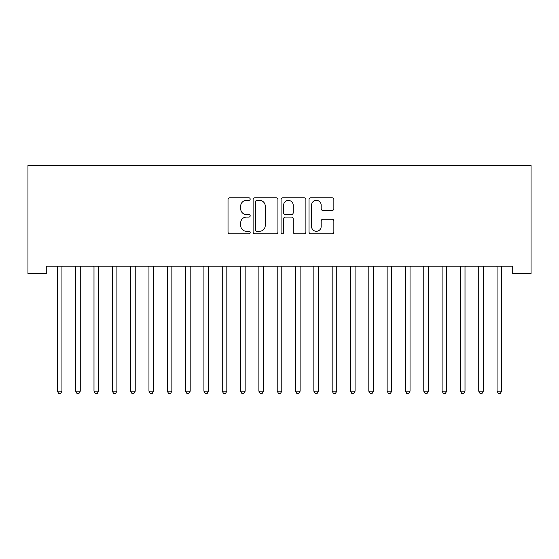 <?xml version="1.0" encoding="UTF-8"?>
<svg xmlns="http://www.w3.org/2000/svg" width="559" height="559" viewBox="0 0 559 559"><rect width="100%" height="100%" fill="white"/><g stroke="black" fill="none" stroke-linecap="round" stroke-linejoin="round"><path stroke-width="0.84" d="M250.187 199.088A1.258 1.258 0 0 0 248.93 197.83L229.819 197.83A1.796 1.796 0 0 0 228.023 199.633L228.023 231.999A1.796 1.796 0 0 0 229.819 233.802L248.93 233.802A1.258 1.258 0 0 0 250.187 232.537A1.258 1.258 0 0 0 248.93 231.279L246.456 231.279A5.758 5.758 0 0 1 240.698 225.529L240.698 222.831A5.758 5.758 0 0 1 246.456 217.074L248.93 217.074A1.258 1.258 0 0 0 250.187 215.816A1.258 1.258 0 0 0 248.93 214.558L246.456 214.558A5.758 5.758 0 0 1 240.698 208.8L240.698 206.103A5.758 5.758 0 0 1 246.456 200.353L248.93 200.353A1.258 1.258 0 0 0 250.187 199.088M332.06 210.512A1.796 1.796 0 0 0 333.856 208.71L333.856 199.633A1.796 1.796 0 0 0 332.06 197.83L310.839 197.83A1.796 1.796 0 0 0 309.036 199.633L309.036 231.999A1.796 1.796 0 0 0 310.839 233.802L332.06 233.802A1.796 1.796 0 0 0 333.856 231.999L333.856 221.029A1.796 1.796 0 0 0 332.06 219.233L322.976 219.233A1.796 1.796 0 0 0 321.173 221.029L321.173 226.472A4.807 4.807 0 0 1 316.366 231.279A4.807 4.807 0 0 1 311.559 226.472L311.559 205.16A4.807 4.807 0 0 1 316.366 200.353A4.807 4.807 0 0 1 321.173 205.16L321.173 208.71A1.796 1.796 0 0 0 322.976 210.512L332.06 210.512M512.729 266.196L46.271 266.196L46.271 273.526L27.95 273.526L27.95 165.429L531.05 165.429L531.05 273.526L512.729 273.526L512.729 266.196M277.928 199.633A1.796 1.796 0 0 0 276.125 197.83L254.911 197.83A1.796 1.796 0 0 0 253.108 199.633L253.108 231.999A1.796 1.796 0 0 0 254.911 233.802L276.125 233.802A1.796 1.796 0 0 0 277.928 231.999L277.928 199.633M282.875 197.83L304.089 197.83A1.796 1.796 0 0 1 305.892 199.633L305.892 231.999A1.796 1.796 0 0 1 304.089 233.802L295.012 233.802A1.796 1.796 0 0 1 293.209 231.999L293.209 218.869A1.796 1.796 0 0 0 291.414 217.074L285.39 217.074A1.796 1.796 0 0 0 283.595 218.869L283.595 232.537A1.258 1.258 0 0 1 282.33 233.802A1.258 1.258 0 0 1 281.072 232.537L281.072 199.633A1.796 1.796 0 0 1 282.875 197.83M256.888 200.353A1.258 1.258 0 0 0 255.624 201.61L255.624 230.022A1.258 1.258 0 0 0 256.888 231.279L259.495 231.279A5.758 5.758 0 0 0 265.245 225.529L265.245 206.103A5.758 5.758 0 0 0 259.495 200.353L256.888 200.353M293.209 205.251A4.807 4.807 0 0 0 288.402 200.436A4.807 4.807 0 0 0 283.595 205.251L283.595 212.755A1.796 1.796 0 0 0 285.39 214.558L291.414 214.558A1.796 1.796 0 0 0 293.209 212.755L293.209 205.251M61.937 267.153A1.831 1.831 0 0 1 62.07 266.468A1.831 1.831 0 0 0 61.937 267.153L61.937 391.188L57.353 391.188L57.353 267.153A1.831 1.831 0 0 0 57.221 266.468L57.116 266.196M61.937 391.188L60.561 393.571L58.73 393.571L57.353 391.188M80.258 267.153A1.831 1.831 0 0 1 80.391 266.468A1.831 1.831 0 0 0 80.258 267.153L80.258 391.188L75.675 391.188L75.675 267.153A1.831 1.831 0 0 0 75.542 266.468L75.437 266.196M98.58 267.153A1.831 1.831 0 0 1 98.712 266.468A1.831 1.831 0 0 0 98.58 267.153L98.58 391.188L93.996 391.188L93.996 267.153A1.831 1.831 0 0 0 93.863 266.468L93.758 266.196M80.258 391.188L78.882 393.571L77.051 393.571L75.675 391.188M98.58 391.188L97.203 393.571L95.372 393.571L93.996 391.188M116.901 267.153A1.831 1.831 0 0 1 117.034 266.468A1.831 1.831 0 0 0 116.901 267.153L116.901 391.188L112.317 391.188L112.317 267.153A1.831 1.831 0 0 0 112.184 266.468L112.079 266.196M135.222 267.153A1.831 1.831 0 0 1 135.355 266.468A1.831 1.831 0 0 0 135.222 267.153L135.222 391.188L130.638 391.188L130.638 267.153A1.831 1.831 0 0 0 130.506 266.468L130.401 266.196M116.901 391.188L115.524 393.571L113.694 393.571L112.317 391.188M135.222 391.188L133.846 393.571L132.015 393.571L130.638 391.188M153.781 266.196L153.676 266.468A1.831 1.831 0 0 0 153.543 267.153L153.543 391.188L148.96 391.188L148.96 267.153A1.831 1.831 0 0 0 148.827 266.468L148.722 266.196M153.543 391.188L152.167 393.571L150.336 393.571L148.96 391.188M172.102 266.196L171.997 266.468A1.831 1.831 0 0 0 171.865 267.153L171.865 391.188L167.281 391.188L167.281 267.153A1.831 1.831 0 0 0 167.148 266.468L167.043 266.196M171.865 391.188L170.488 393.571L168.657 393.571L167.281 391.188M190.423 266.196L190.319 266.468A1.831 1.831 0 0 0 190.186 267.153L190.186 391.188L185.602 391.188L185.602 267.153A1.831 1.831 0 0 0 185.469 266.468L185.364 266.196M190.186 391.188L188.809 393.571L186.979 393.571L185.602 391.188M208.507 267.153A1.831 1.831 0 0 1 208.64 266.468A1.831 1.831 0 0 0 208.507 267.153L208.507 391.188L203.923 391.188L203.923 267.153A1.831 1.831 0 0 0 203.79 266.468L203.686 266.196M208.507 391.188L207.13 393.571L205.3 393.571L203.923 391.188M226.828 267.153A1.831 1.831 0 0 1 226.961 266.468A1.831 1.831 0 0 0 226.828 267.153L226.828 391.188L222.244 391.188L222.244 267.153A1.831 1.831 0 0 0 222.112 266.468L222.007 266.196M226.828 391.188L225.452 393.571L223.621 393.571L222.244 391.188M245.149 267.153A1.831 1.831 0 0 1 245.282 266.468A1.831 1.831 0 0 0 245.149 267.153L245.149 391.188L240.566 391.188L240.566 267.153A1.831 1.831 0 0 0 240.433 266.468L240.328 266.196M245.149 391.188L243.773 393.571L241.942 393.571L240.566 391.188M263.471 267.153A1.831 1.831 0 0 1 263.603 266.468A1.831 1.831 0 0 0 263.471 267.153L263.471 391.188L258.887 391.188L258.887 267.153A1.831 1.831 0 0 0 258.754 266.468L258.649 266.196M263.471 391.188L262.094 393.571L260.263 393.571L258.887 391.188M281.792 267.153A1.831 1.831 0 0 1 281.925 266.468A1.831 1.831 0 0 0 281.792 267.153L281.792 391.188L277.208 391.188L277.208 267.153A1.831 1.831 0 0 0 277.075 266.468L276.971 266.196M281.792 391.188L280.415 393.571L278.585 393.571L277.208 391.188M300.113 267.153A1.831 1.831 0 0 1 300.246 266.468A1.831 1.831 0 0 0 300.113 267.153L300.113 391.188L295.529 391.188L295.529 267.153A1.831 1.831 0 0 0 295.397 266.468L295.292 266.196M300.113 391.188L298.737 393.571L296.906 393.571L295.529 391.188M318.434 267.153A1.831 1.831 0 0 1 318.567 266.468A1.831 1.831 0 0 0 318.434 267.153L318.434 391.188L313.851 391.188L313.851 267.153A1.831 1.831 0 0 0 313.718 266.468L313.613 266.196M318.434 391.188L317.058 393.571L315.227 393.571L313.851 391.188M336.756 267.153A1.831 1.831 0 0 1 336.888 266.468A1.831 1.831 0 0 0 336.756 267.153L336.756 391.188L332.172 391.188L332.172 267.153A1.831 1.831 0 0 0 332.039 266.468L331.934 266.196M336.756 391.188L335.379 393.571L333.548 393.571L332.172 391.188M355.077 267.153A1.831 1.831 0 0 1 355.21 266.468A1.831 1.831 0 0 0 355.077 267.153L355.077 391.188L350.493 391.188L350.493 267.153A1.831 1.831 0 0 0 350.36 266.468L350.255 266.196M355.077 391.188L353.7 393.571L351.87 393.571L350.493 391.188M373.398 267.153A1.831 1.831 0 0 1 373.531 266.468A1.831 1.831 0 0 0 373.398 267.153L373.398 391.188L368.814 391.188L368.814 267.153A1.831 1.831 0 0 0 368.681 266.468L368.577 266.196M373.398 391.188L372.021 393.571L370.191 393.571L368.814 391.188M391.719 267.153A1.831 1.831 0 0 1 391.852 266.468A1.831 1.831 0 0 0 391.719 267.153L391.719 391.188L387.135 391.188L387.135 267.153A1.831 1.831 0 0 0 387.003 266.468L386.898 266.196M391.719 391.188L390.343 393.571L388.512 393.571L387.135 391.188M410.04 267.153A1.831 1.831 0 0 1 410.173 266.468A1.831 1.831 0 0 0 410.04 267.153L410.04 391.188L405.457 391.188L405.457 267.153A1.831 1.831 0 0 0 405.324 266.468L405.219 266.196M410.04 391.188L408.664 393.571L406.833 393.571L405.457 391.188M428.362 267.153A1.831 1.831 0 0 1 428.494 266.468A1.831 1.831 0 0 0 428.362 267.153L428.362 391.188L423.778 391.188L423.778 267.153A1.831 1.831 0 0 0 423.645 266.468L423.54 266.196M428.362 391.188L426.985 393.571L425.154 393.571L423.778 391.188M446.921 266.196L446.816 266.468A1.831 1.831 0 0 0 446.683 267.153L446.683 391.188L442.099 391.188L442.099 267.153A1.831 1.831 0 0 0 441.966 266.468L441.862 266.196M446.683 391.188L445.306 393.571L443.476 393.571L442.099 391.188M465.004 267.153A1.831 1.831 0 0 1 465.137 266.468A1.831 1.831 0 0 0 465.004 267.153L465.004 391.188L460.42 391.188L460.42 267.153A1.831 1.831 0 0 0 460.288 266.468L460.183 266.196M465.004 391.188L463.628 393.571L461.797 393.571L460.42 391.188M483.325 267.153A1.831 1.831 0 0 1 483.458 266.468A1.831 1.831 0 0 0 483.325 267.153L483.325 391.188L478.742 391.188L478.742 267.153A1.831 1.831 0 0 0 478.609 266.468L478.504 266.196M483.325 391.188L481.949 393.571L480.118 393.571L478.742 391.188M501.647 267.153A1.831 1.831 0 0 1 501.779 266.468A1.831 1.831 0 0 0 501.647 267.153L501.647 391.188L497.063 391.188L497.063 267.153A1.831 1.831 0 0 0 496.93 266.468L496.825 266.196M501.647 391.188L500.27 393.571L498.439 393.571L497.063 391.188"/></g></svg>
